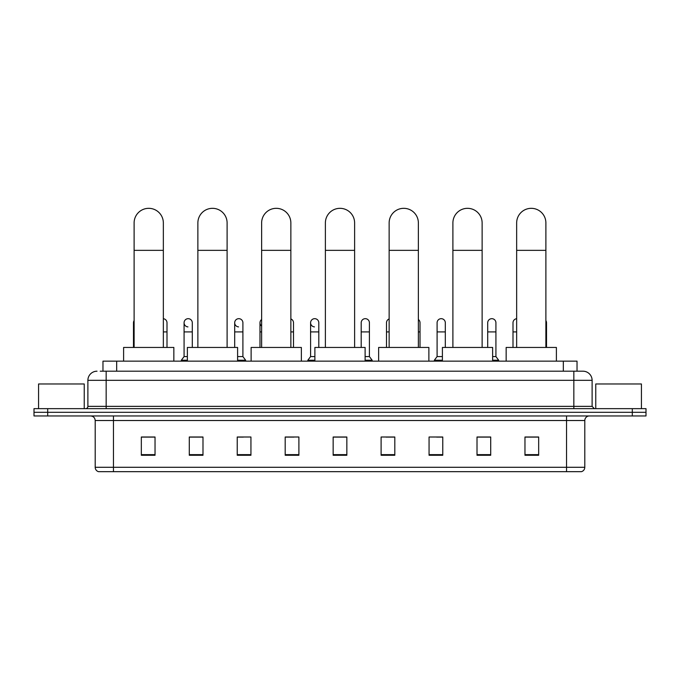 <?xml version="1.0" encoding="UTF-8"?>
<svg xmlns="http://www.w3.org/2000/svg" width="680" height="680" viewBox="0 0 680 680"><rect width="100%" height="100%" fill="white"/><g stroke="black" fill="none" stroke-linecap="round" stroke-linejoin="round"><path stroke-width="1.02" d="M102.969 371.195L102.969 361.148L577.031 361.148L577.031 371.195M100.436 371.195L579.777 371.195M100.224 371.195L106.165 371.195L106.165 380.324L87.89 380.324L87.89 406.359A2.286 2.286 0 0 1 85.612 408.646M97.028 371.195A9.137 9.137 0 0 0 87.89 380.324M582.972 371.195A9.137 9.137 0 0 1 592.11 380.324L573.835 380.324L573.835 371.195L582.837 371.195M592.11 380.324L592.11 406.359L594.388 408.646M47.702 408.646L34 408.646L34 412.301L47.702 412.301L34 412.301L34 415.956L47.702 415.956L47.702 412.301L632.298 412.301L47.702 412.301L47.702 408.646L632.298 408.646L632.298 412.301L646 412.301L632.298 412.301L632.298 415.956L47.702 415.956M646 408.646L646 412.301L646 408.646L632.298 408.646M584.8 467.287C584.673 469.472 583.576 470.934 581.51 471.673L566.534 471.673L566.534 467.287L584.8 467.287L584.8 420.521A4.564 4.564 0 0 1 589.365 415.956M566.534 471.673L98.49 471.673A4.564 4.564 0 0 1 95.2 467.287L95.2 420.521C94.928 417.75 93.406 416.219 90.635 415.956M538.67 455.277L538.67 437.002L524.968 437.002L524.968 455.277L538.67 455.277M490.713 455.277L490.713 437.002L477.012 437.002L477.012 455.277L490.713 455.277M442.765 455.277L442.765 437.002L429.063 437.002L429.063 455.277L442.765 455.277M394.808 455.277L394.808 437.002L381.106 437.002L381.106 455.277L394.808 455.277M155.031 455.277L155.031 437.002L141.329 437.002L141.329 455.277L155.031 455.277M202.988 455.277L202.988 437.002L189.286 437.002L189.286 455.277L202.988 455.277M250.937 455.277L250.937 437.002L237.235 437.002L237.235 455.277L250.937 455.277M298.894 455.277L298.894 437.002L285.192 437.002L285.192 455.277L298.894 455.277M346.851 455.277L346.851 437.002L333.149 437.002L333.149 455.277L346.851 455.277M646 415.956L646 412.301L646 415.956L632.298 415.956M436.645 437.096L442.765 437.096M487.245 437.096L483.956 437.096M285.192 437.096L293.964 437.096M237.235 437.096L243.355 437.096M196.044 437.096L192.755 437.096M386.036 437.096L394.808 437.096M346.851 437.096L333.149 437.096M202.988 437.096L189.286 437.096M155.031 437.096L141.329 437.096M490.713 437.096L477.012 437.096M538.67 437.096L524.968 437.096M84.235 408.646L84.235 383.979L38.564 383.979L38.564 408.646M134.113 347.446L134.113 222.947A14.612 14.612 0 0 1 148.725 208.327A14.612 14.612 0 0 1 163.344 222.947A14.612 14.612 0 0 0 148.725 208.327M163.344 347.446L163.344 222.947M173.85 361.148L173.85 347.446L123.607 347.446L123.607 361.148M197.871 347.446L197.871 222.947A14.612 14.612 0 0 1 212.483 208.327A14.612 14.612 0 0 1 227.103 222.947A14.612 14.612 0 0 0 212.483 208.327M227.103 347.446L227.103 222.947M237.6 361.148L237.6 347.446L187.365 347.446L187.365 361.148M261.63 347.446L261.63 222.947A14.612 14.612 0 0 1 276.241 208.327A14.612 14.612 0 0 1 290.861 222.947A14.612 14.612 0 0 0 276.241 208.327M290.861 347.446L290.861 222.947M301.359 361.148L301.359 347.446L251.124 347.446L251.124 361.148M325.389 347.446L325.389 222.947A14.612 14.612 0 0 1 340 208.327A14.612 14.612 0 0 1 354.611 222.947A14.612 14.612 0 0 0 340 208.327M354.611 347.446L354.611 222.947M365.118 361.148L365.118 347.446L314.882 347.446L314.882 361.148M389.138 347.446L389.138 222.947A14.612 14.612 0 0 1 403.758 208.327A14.612 14.612 0 0 1 418.37 222.947A14.612 14.612 0 0 0 403.758 208.327M418.37 347.446L418.37 222.947M428.876 361.148L428.876 347.446L378.641 347.446L378.641 361.148M452.897 347.446L452.897 222.947A14.612 14.612 0 0 1 467.517 208.327A14.612 14.612 0 0 1 482.129 222.947A14.612 14.612 0 0 0 467.517 208.327M482.129 347.446L482.129 222.947M492.635 361.148L492.635 347.446L442.399 347.446L442.399 361.148M516.656 347.446L516.656 222.947A14.612 14.612 0 0 1 531.275 208.327A14.612 14.612 0 0 1 545.887 222.947A14.612 14.612 0 0 0 531.275 208.327M545.887 347.446L545.887 222.947M556.393 361.148L556.393 347.446L506.149 347.446L506.149 361.148M134.113 324.981A4.114 4.114 0 0 1 134.113 320.577M133.476 347.446L133.476 322.779M166.999 347.446L166.999 331.916L163.344 331.916M163.344 318.699A4.114 4.114 0 0 1 166.999 322.779L166.999 331.916M187.927 326.885A4.114 4.114 0 0 1 184.076 322.779A4.114 4.114 0 0 1 188.445 318.682A4.114 4.114 0 0 1 192.295 322.779L192.295 331.916L184.076 331.916L184.076 322.779M187.365 356.575L184.076 356.575L184.076 331.916M192.295 347.446L192.295 331.916M184.076 356.575L181.339 360.23L181.339 361.148M187.365 360.23L181.339 360.23M238.535 326.885A4.114 4.114 0 0 1 234.685 322.779A4.114 4.114 0 0 1 239.046 318.682A4.114 4.114 0 0 1 242.904 322.779L242.904 331.916L234.685 331.916L234.685 322.779M242.904 331.916L242.904 356.575L237.6 356.575M234.685 347.446L234.685 331.916M242.904 356.575L245.642 360.23L237.6 360.23M245.642 360.23L245.642 361.148M261.63 326.069A4.114 4.114 0 0 1 261.63 319.49M259.981 347.446L259.981 322.779M293.505 347.446L293.505 331.916L290.861 331.916M290.861 318.937A4.114 4.114 0 0 1 293.505 322.779L293.505 331.916M314.44 326.885A4.114 4.114 0 0 1 310.59 322.779A4.114 4.114 0 0 1 314.959 318.682A4.114 4.114 0 0 1 318.81 322.779L318.81 331.916L310.59 331.916L310.59 322.779M314.882 356.575L310.59 356.575L310.59 331.916M318.81 347.446L318.81 331.916M310.59 356.575L307.844 360.23L307.844 361.148M314.882 360.23L307.844 360.23M361.19 322.779A4.114 4.114 0 0 1 365.559 318.682A4.114 4.114 0 0 1 369.41 322.779L369.41 331.916L361.19 331.916L361.19 322.779M369.41 331.916L369.41 356.575L365.118 356.575M361.19 347.446L361.19 331.916M369.41 356.575L372.155 360.23L365.118 360.23M372.155 360.23L372.155 361.148M386.495 347.446L386.495 322.779A4.114 4.114 0 0 1 389.138 318.937M420.019 347.446L420.019 331.916L418.37 331.916M418.37 319.49A4.114 4.114 0 0 1 420.019 322.779L420.019 331.916M437.096 322.779A4.114 4.114 0 0 1 441.464 318.682A4.114 4.114 0 0 1 445.315 322.779L445.315 331.916L437.096 331.916L437.096 322.779M442.399 356.575L437.096 356.575L437.096 331.916M445.315 347.446L445.315 331.916M437.096 356.575L434.358 360.23L434.358 361.148M442.399 360.23L434.358 360.23M487.704 322.779A4.114 4.114 0 0 1 492.073 318.682A4.114 4.114 0 0 1 495.924 322.779L495.924 331.916L487.704 331.916L487.704 322.779M495.924 331.916L495.924 356.575L492.635 356.575M487.704 347.446L487.704 331.916M495.924 356.575L498.661 360.23L492.635 360.23M498.661 360.23L498.661 361.148M513 347.446L513 322.779A4.114 4.114 0 0 1 516.656 318.699M546.524 347.446L546.524 331.916L545.887 331.916M545.887 320.577A4.114 4.114 0 0 1 546.524 322.779L546.524 331.916M641.435 408.646L641.435 383.979L595.765 383.979L595.765 408.646M116.671 371.195L116.671 361.148M563.329 371.195L563.329 361.148M106.165 408.646L106.165 406.359L592.11 406.359M87.89 406.359L106.165 406.359L106.165 380.324L573.835 380.324L573.835 408.646M566.534 415.956L566.534 420.521L95.2 420.521M584.8 420.521L566.534 420.521L566.534 467.287L113.467 467.287L113.467 471.673M95.2 467.287L113.467 467.287L113.467 415.956M346.851 454.639L333.149 454.639M298.894 454.639L285.192 454.639M250.937 454.639L237.235 454.639M202.988 454.639L189.286 454.639M155.031 454.639L141.329 454.639M394.808 454.639L381.106 454.639M442.765 454.639L429.063 454.639M490.713 454.639L477.012 454.639M538.67 454.639L524.968 454.639M134.113 250.35L163.344 250.35M197.871 250.35L227.103 250.35M261.63 250.35L290.861 250.35M325.389 250.35L354.611 250.35M389.138 250.35L418.37 250.35M452.897 250.35L482.129 250.35M516.656 250.35L545.887 250.35M134.113 331.916L133.476 331.916M261.63 331.916L259.981 331.916M389.138 331.916L386.495 331.916M516.656 331.916L513 331.916"/></g></svg>
